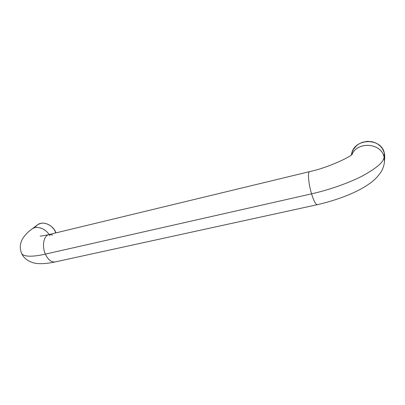<?xml version="1.0" encoding="UTF-8"?>
<svg xmlns="http://www.w3.org/2000/svg" width="405" height="405" viewBox="0 0 405 405"><rect width="100%" height="100%" fill="white"/><g stroke="black" fill="none" stroke-linecap="round" stroke-linejoin="round"><path stroke-width="0.61" d="M384.73 157.236L384.507 161.352C384.173 164.911 383.181 168.176 381.53 171.143C378.321 176.2 374.22 180.427 369.233 183.835C364.525 187.135 358.739 190.345 351.879 193.458C340.959 198.166 329.417 201.913 317.257 204.697C315.657 204.484 313.753 200.87 311.556 193.853C327.584 190.274 347.687 183.556 362.288 176.023C376.797 168.085 384.056 161.727 384.061 156.938L384.294 152.903L384.598 154.396L384.73 157.241L384.294 152.903L384.061 156.938L384.497 161.519L384.061 156.938C384.056 161.727 376.797 168.085 362.288 176.023C347.687 183.556 327.584 190.274 311.556 193.853C313.708 200.728 315.581 204.348 317.186 204.702M54.862 261.984C51.131 262.212 47.967 259.59 45.36 254.117C32.537 257.003 24.664 256.897 21.738 253.798L21.384 252.998L21.738 253.798C24.664 256.897 32.537 257.003 45.36 254.117C48.028 259.696 51.258 262.308 55.045 261.954C48.134 263.452 42.216 263.969 37.3 263.498C32.972 263.275 25.044 260.633 21.738 253.798C19.359 248.149 19.916 242.696 23.414 237.441C27.297 232.308 29.074 231.356 31.803 229.129C36.41 225.413 45.137 228.111 49.071 234.541M40.196 236.085C39.913 235.968 41.067 236.363 49.162 234.52C43.821 235.275 41.629 245.977 45.36 254.117L311.556 193.853L45.36 254.117C41.578 245.87 43.887 235.057 49.334 234.485L52.736 235.011M37.792 224.643L40.546 223.398L42.641 223.12L44.854 223.287L48.2 224.38L51.313 226.39L53.921 229.134L55.991 232.87L55.789 232.369L54.827 233.153L55.789 232.369C52.797 224.729 42.702 220.583 37.564 224.81L31.63 229.26C36.485 225.064 46.205 228.496 49.774 235.745M309.79 171.593C307.471 171.234 308.382 183.495 311.556 193.853C308.423 183.627 307.481 171.482 309.719 171.604L49.162 234.52M351.899 154.533C357.504 141.213 381.11 142.742 384.061 156.938C381.206 143.238 358.719 141.092 352.391 153.611M351.439 154.821L352.208 151.89L353.585 149.136L356.668 145.577L359.296 143.714L362.262 142.347L367.112 141.36L372.048 141.715L375.177 142.697L378.022 144.226L380.472 146.251L382.436 148.691L384.294 152.903C381.024 137.204 354.081 138.333 351.611 153.89L351.378 154.943M35.716 226.76L37.012 225.261M384.532 158.957L384.715 157.444M55.045 261.954L317.257 204.697M352.284 154.229C350.872 156.598 328.663 167.579 309.719 171.604"/></g></svg>
